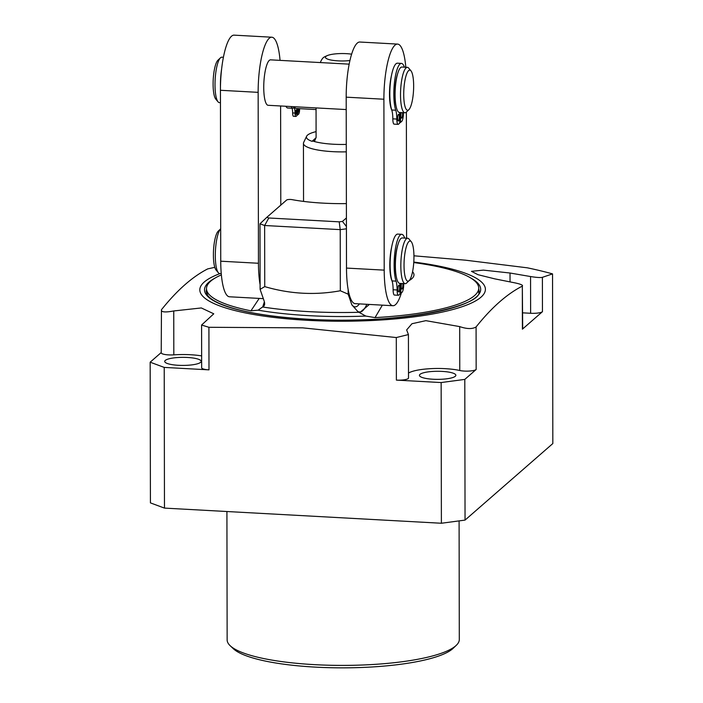 <?xml version="1.0" encoding="UTF-8"?>
<svg xmlns="http://www.w3.org/2000/svg" width="703" height="703" viewBox="0 0 703 703"><rect width="100%" height="100%" fill="white"/><g stroke="black" fill="none" stroke-linecap="round" stroke-linejoin="round"><path stroke-width="1.05" d="M413.944 255.804L465.386 260.172L527.373 267.825A267.94 59.342 179.9 0 1 552.54 273.889L552.83 443.549L465.043 520.097L441.387 523.252L164.467 508.102L150.416 502.882L150.17 362.194L161.224 352.546M459.094 520.888L459.305 639.493A116.083 25.712 179.9 0 1 456.273 645.336A116.083 25.712 179.9 0 1 455.72 645.846A116.083 25.712 179.9 0 1 342.08 665.398A116.083 25.712 179.9 0 1 230.189 645.732A116.083 25.712 179.9 0 1 227.139 639.897L226.92 511.52M456.273 645.336L453.119 648.342A112.832 24.992 179.9 0 1 452.574 648.843A112.832 24.992 179.9 0 1 342.115 667.85A112.832 24.992 179.9 0 1 233.352 648.728L230.189 645.732M214.784 267.325L207.693 268.906C192.297 276.789 176.884 290.401 161.453 309.742L161.224 352.818A9.728 2.153 179.9 0 0 173.826 354.857L173.746 310.954C165.108 312.571 161.013 312.167 161.453 309.742M441.387 523.252L441.141 382.555L396.378 380.112L396.299 337.545L302.606 327.844L208.914 327.29L201.585 325.032L213.765 313.81L201.322 307.949L173.746 310.954M413.786 262.07A142.788 31.626 179.9 0 1 474.92 301.279A142.788 31.626 179.9 0 1 307.396 320.313A142.788 31.626 179.9 0 1 220.092 273.564M201.647 355.903A30.914 6.845 -0.1 0 0 173.826 354.857M208.914 327.29L208.993 369.857A9.728 2.153 179.9 0 1 201.664 367.783L201.585 325.032M208.993 369.857L164.221 367.405L150.17 362.194M165.275 360.419A18.216 4.033 -0.1 0 0 164.713 361.421A18.216 4.033 -0.1 0 0 180.671 365.393A18.216 4.033 -0.1 0 0 200.592 362.353A18.216 4.033 -0.1 0 0 201.155 361.351A18.216 4.033 -0.1 0 0 185.197 357.379A18.216 4.033 -0.1 0 0 165.275 360.419M164.467 508.102L164.221 367.405M396.299 337.545L408.425 334.566L406.65 329.927L411.958 323.723L425.877 320.665L459.692 326.596C466.897 329.074 472.363 329.197 476.08 326.948L476.159 369.497A9.728 2.153 179.9 0 1 469.252 371.061A9.728 2.153 179.9 0 1 459.771 370.499A30.914 6.845 179.9 0 0 408.496 373.082M408.425 334.566L408.505 378.003A9.728 2.153 179.9 0 1 396.378 380.112M476.159 369.497L464.797 379.4L441.141 382.555M419.99 374.356A18.216 4.033 -0.1 0 0 419.427 375.349A18.216 4.033 -0.1 0 0 435.385 379.33A18.216 4.033 -0.1 0 0 455.298 376.281A18.216 4.033 -0.1 0 0 455.86 375.288A18.216 4.033 -0.1 0 0 439.902 371.307A18.216 4.033 -0.1 0 0 419.99 374.356M522.672 312.835L530.624 313.274A9.728 2.153 179.9 0 0 542.452 311.693L522.399 329.18L522.329 286.112C506.933 293.995 491.52 307.606 476.08 326.948M510.035 281.885L510.018 273.019L483.356 270.119L471.467 271.332L477.935 274.68L494.754 278.854L515.299 282.949C520.888 284.179 523.234 285.233 522.329 286.112L522.698 328.644A9.728 2.153 179.9 0 1 522.399 329.18M552.54 273.889L542.391 277.325L542.452 311.693M510.018 273.019L530.554 276.543C536.433 277.5 540.37 277.764 542.391 277.325M465.043 520.097L464.797 379.4M280.049 60.37A45.423 10.94 93.1 0 0 271.833 37.215A45.423 10.94 93.1 0 0 258.15 92.348L258.449 263.265A45.423 10.94 93.1 0 0 260.101 284.706L259.987 223.782L264.636 225.505L264.741 286.622L260.101 289.346L263.801 300.023C265.11 303.441 264.89 305.629 263.124 306.596L258.142 310.172L250.945 310.823A136.11 30.15 179.9 0 1 206.497 288.625A136.11 30.15 179.9 0 1 221.357 274.891M413.759 262.571A136.11 30.15 179.9 0 1 478.725 288.151A136.11 30.15 179.9 0 1 375.033 317.615L365.771 316.06L358.073 311.789L351.843 304.838L348.152 294.17L340.322 290.761L340.217 229.635L346.43 228.809M250.945 310.823L259.205 298.406M409.225 280.532A71.398 15.809 -0.1 0 0 412.564 271.718M382.353 305.146L375.033 317.615M369.4 304.434L360.446 312L358.073 311.789M405.807 67.251A45.423 10.94 93.1 0 0 397.59 44.096L359.874 42.031A45.423 10.94 93.1 0 0 346.192 97.163L346.5 268.08A45.423 10.94 93.1 0 0 348.143 289.522A45.423 10.94 93.1 0 0 355.217 303.661L392.933 305.726A45.423 10.94 93.1 0 0 401.378 292.861M348.143 289.522L348.152 294.17M397.59 44.096A45.423 10.94 93.1 0 0 383.9 99.228L384.207 270.137A45.423 10.94 93.1 0 0 392.933 305.726M346.421 226.524L342.449 221.41L346.403 217.965M346.386 203.615A77.831 17.241 179.9 0 1 292.009 199.626A3.295 0.729 -0.1 0 0 286.675 200.004L266.868 217.28L268.792 217.992L264.636 225.505L340.217 229.635L339.215 221.84L342.449 221.41M264.741 286.622C289.944 294.012 315.146 295.392 340.322 290.761M263.414 306.464A53.586 12.909 -86.9 0 1 262.817 306.657L264.346 301.886M260.101 284.706L260.101 289.346M271.833 37.215L234.117 35.15A45.423 10.94 93.1 0 0 220.434 90.283L220.742 261.2A45.423 10.94 93.1 0 0 229.459 296.78L263.317 298.634M280.787 205.135L280.611 105.977M349.18 64.149L270.593 59.852A22.751 5.483 93.1 0 0 269.311 60.379A22.751 5.483 93.1 0 0 263.774 84.887A22.751 5.483 93.1 0 0 268.107 105.292L346.219 109.563M391.773 246.516A22.751 5.483 93.1 0 0 392.16 281.218M400.807 283.45L400.824 293.344L402.046 292.281A6.758 1.626 93.1 0 0 403.707 284.232A13.911 3.348 -86.9 0 1 403.707 283.608M400.016 293.3L400.824 293.344M398.162 243.915A21.02 5.062 93.1 0 0 396.351 277.017M404.682 238.089A25.317 6.099 93.1 0 0 401.747 234.319A25.317 6.099 93.1 0 0 394.858 252.553A25.317 6.099 93.1 0 0 396.053 281.138A13.911 3.348 -86.9 0 1 397.116 289.979A6.758 1.626 93.1 0 0 398.416 295.269A6.758 1.626 93.1 0 0 398.794 295.119L400.025 294.047L400.007 283.406M399.62 287.799A3.383 0.817 -86.9 0 1 398.601 291.894A3.383 0.817 -86.9 0 1 397.951 289.249A3.383 0.817 -86.9 0 1 398.97 285.146A3.383 0.817 -86.9 0 1 399.62 287.799M402.775 283.555A3.383 0.817 -86.9 0 1 402.872 284.961A3.383 0.817 -86.9 0 1 401.852 289.065A3.383 0.817 -86.9 0 1 401.202 286.411A3.383 0.817 -86.9 0 1 401.527 283.485M401.747 234.319L397.749 234.099A25.317 6.099 93.1 0 0 390.868 252.342A25.317 6.099 93.1 0 0 392.054 280.919A13.911 3.348 -86.9 0 1 393.118 289.759A6.758 1.626 93.1 0 0 394.418 295.058L398.416 295.269M406.589 238.185L406.369 112.058M391.466 75.599A22.751 5.483 93.1 0 0 391.852 110.301M400.499 112.533L400.517 122.427L401.747 121.364A6.758 1.626 93.1 0 0 403.399 113.315A13.911 3.348 -86.9 0 1 403.399 112.691M399.717 122.384L400.517 122.427M404.374 67.172A25.317 6.099 93.1 0 0 401.439 63.402L397.45 63.182A25.317 6.099 93.1 0 0 390.56 81.425A25.317 6.099 93.1 0 0 391.756 110.002A13.911 3.348 -86.9 0 1 392.819 118.842A6.758 1.626 93.1 0 0 394.119 124.141L398.109 124.361A6.758 1.626 93.1 0 0 398.496 124.203L399.717 123.13L399.699 112.489M402.476 112.638A3.383 0.817 -86.9 0 1 402.564 114.044A3.383 0.817 -86.9 0 1 401.545 118.148A3.383 0.817 -86.9 0 1 400.903 115.494A3.383 0.817 -86.9 0 1 401.228 112.577M397.854 72.998A21.02 5.062 93.1 0 0 396.044 106.1M401.439 63.402A25.317 6.099 93.1 0 0 394.559 81.645A25.317 6.099 93.1 0 0 395.754 110.222A13.911 3.348 -86.9 0 1 396.817 119.062A6.758 1.626 93.1 0 0 398.109 124.361M399.313 116.883A3.383 0.817 -86.9 0 1 398.293 120.986A3.383 0.817 -86.9 0 1 397.643 118.332A3.383 0.817 -86.9 0 1 398.663 114.229A3.383 0.817 -86.9 0 1 399.313 116.883M407.371 67.33A22.751 5.483 -86.9 0 0 406.097 67.866A22.751 5.483 93.1 0 0 400.552 92.365A22.751 5.483 93.1 0 0 404.893 112.77L399.453 112.48A22.751 5.483 93.1 0 1 395.121 92.067A22.751 5.483 93.1 0 1 400.657 67.567A22.751 5.483 -86.9 0 1 401.94 67.04L407.371 67.33A22.751 5.483 -86.9 0 1 408.698 68.121L410.956 70.801A20.115 4.842 -86.9 0 1 413.531 90.459A20.115 4.842 -86.9 0 1 408.821 109.721A20.115 4.842 -86.9 0 1 408.724 109.809A20.115 4.842 93.1 0 1 403.724 94.518A20.115 4.842 93.1 0 1 408.654 70.581A20.115 4.842 -86.9 0 1 410.956 70.801M406.404 112.023A22.751 5.483 -86.9 0 1 406.29 112.137A22.751 5.483 -86.9 0 1 406.176 112.243A22.751 5.483 93.1 0 1 404.893 112.77M221.665 68.727A25.317 6.099 93.1 0 0 220.47 86.715M220.443 83.833A22.751 5.483 93.1 0 0 220.461 87.031M223.422 57.268L221.858 57.189A22.751 5.483 -86.9 0 0 220.575 57.716A22.751 5.483 93.1 0 0 220.461 57.822A22.751 5.483 93.1 0 0 215.144 79.606A22.751 5.483 93.1 0 0 218.053 101.838A22.751 5.483 93.1 0 0 219.371 102.629L220.461 102.682M218.018 60.15A20.115 4.842 93.1 0 0 217.921 60.238A20.115 4.842 93.1 0 0 213.22 79.501A20.115 4.842 93.1 0 0 215.795 99.158L218.053 101.838M218.325 231.067A20.115 4.842 93.1 0 0 218.229 231.155L220.68 228.809A22.751 5.483 93.1 0 0 215.434 250.681A22.751 5.483 93.1 0 0 218.352 272.755A22.751 5.483 93.1 0 0 219.679 273.537L221.243 273.625M218.229 231.155A20.115 4.842 93.1 0 0 213.519 250.417A20.115 4.842 93.1 0 0 216.093 270.075L218.352 272.755M407.678 238.247A22.751 5.483 -86.9 0 0 406.396 238.783A22.751 5.483 93.1 0 0 400.859 263.282A22.751 5.483 93.1 0 0 405.192 283.687L399.761 283.388A22.751 5.483 93.1 0 1 395.42 262.984A22.751 5.483 93.1 0 1 400.965 238.484A22.751 5.483 -86.9 0 1 402.248 237.948L407.678 238.247A22.751 5.483 -86.9 0 1 408.997 239.038L411.255 241.718A20.115 4.842 -86.9 0 1 413.83 261.375A20.115 4.842 -86.9 0 1 409.128 280.629A20.115 4.842 -86.9 0 1 409.023 280.725A20.115 4.842 93.1 0 1 404.032 265.435A20.115 4.842 93.1 0 1 408.961 241.489A20.115 4.842 -86.9 0 1 411.255 241.718M406.703 282.94A22.751 5.483 -86.9 0 1 406.589 283.054A22.751 5.483 -86.9 0 1 406.475 283.16A22.751 5.483 93.1 0 1 405.192 283.687M268.792 217.992L339.215 221.84M259.987 223.782L266.868 217.28M346.289 151.848A38.911 8.621 179.9 0 1 332.756 151.655A38.911 8.621 -0.1 0 1 303.441 143.35L303.547 201.401M316.051 107.91L316.095 137.349L314.768 140.741L312.018 141.321A35.915 7.953 179.9 0 1 306.631 136.233L303.661 142.437A38.911 8.621 -0.1 0 0 303.441 143.35M313.705 141.329A35.695 7.909 -0.1 0 0 333.538 144.238A35.695 7.909 179.9 0 0 346.28 144.414M306.631 136.233A35.915 7.953 179.9 0 1 316.086 131.628M349.945 60.537A16.758 3.708 179.9 0 1 338.073 60.862A16.758 3.708 -0.1 0 1 327.466 55.519A16.758 3.708 -0.1 0 1 346.342 53.656A16.758 3.708 179.9 0 1 351.641 54.175M316.051 109.563L296.218 108.473A19.456 4.684 -86.9 0 1 294.425 106.733M327.466 55.519A38.911 38.911 0 0 0 324.074 57.11A33.7 8.12 93.1 0 0 320.304 62.567M297.729 108.561L297.738 114.905L296.921 114.861M293.652 106.689A21.67 5.22 93.1 0 0 294.293 108.148A6.916 1.67 -86.9 0 1 295.049 113.069A4.288 1.037 93.1 0 0 295.866 116.426A4.288 1.037 93.1 0 0 296.112 116.329L296.921 115.617L296.912 108.517M297.738 114.905L298.547 114.202A4.288 1.037 93.1 0 0 299.601 109.097A6.916 1.67 -86.9 0 1 299.601 108.657M296.631 111.689A2.144 0.518 -86.9 0 1 295.989 114.29A2.144 0.518 -86.9 0 1 295.576 112.603A2.144 0.518 -86.9 0 1 296.218 110.002A2.144 0.518 -86.9 0 1 296.631 111.689M299.003 108.631A2.144 0.518 -86.9 0 1 299.074 109.554A2.144 0.518 -86.9 0 1 298.424 112.155A2.144 0.518 -86.9 0 1 298.01 110.476A2.144 0.518 -86.9 0 1 298.23 108.587M291.262 106.557A21.67 5.22 93.1 0 0 291.894 108.016A6.916 1.67 -86.9 0 1 292.65 112.937A4.288 1.037 93.1 0 0 293.467 116.294L295.866 116.426M285.963 106.267A19.456 4.684 93.1 0 0 286.622 107.339A19.456 4.684 93.1 0 0 287.755 108.016L292.009 108.244M459.692 326.596L459.771 370.499M530.554 276.543L530.624 313.274M470.474 277.843A138.096 30.589 179.9 0 1 446.757 309.513A138.096 30.589 179.9 0 1 308.555 319.303A138.096 30.589 179.9 0 1 214.705 278.283M478.725 288.871A136.444 30.22 179.9 0 1 479.059 290.972C483.98 307.018 391.659 325.19 308.643 319.259C267.5 316.789 237.5 311.394 218.633 303.072C213.387 300.603 209.81 298.151 207.903 295.717L206.172 291.446A136.444 30.22 179.9 0 1 206.497 289.346M258.142 310.172A136.11 30.15 -0.1 0 0 309.039 315.656A136.11 30.15 -0.1 0 0 365.771 316.06M360.446 312A53.586 12.909 93.1 0 0 366.852 304.294M351.808 304.663A48.639 11.714 93.1 0 0 359.4 303.889M346.5 268.08L384.207 270.137M358.899 312.273A137.999 30.563 179.9 0 1 262.781 307.018M258.449 263.265L220.742 261.2M258.15 92.348L220.434 90.283M346.192 97.163L383.9 99.228M392.819 118.842L396.817 119.062M391.756 110.002L395.754 110.222M392.054 280.919L396.053 281.138M393.118 289.759L397.116 289.979M316.086 137.77L312.018 141.321M294.293 108.148L291.894 108.016M295.049 113.069L292.65 112.937M206.497 288.625L206.506 293.292M408.821 109.721L406.29 112.137M217.921 60.238L220.461 57.822M409.128 280.629L406.589 283.054M285.708 106.258L286.622 107.339M478.725 288.151L478.725 292.817"/></g></svg>

